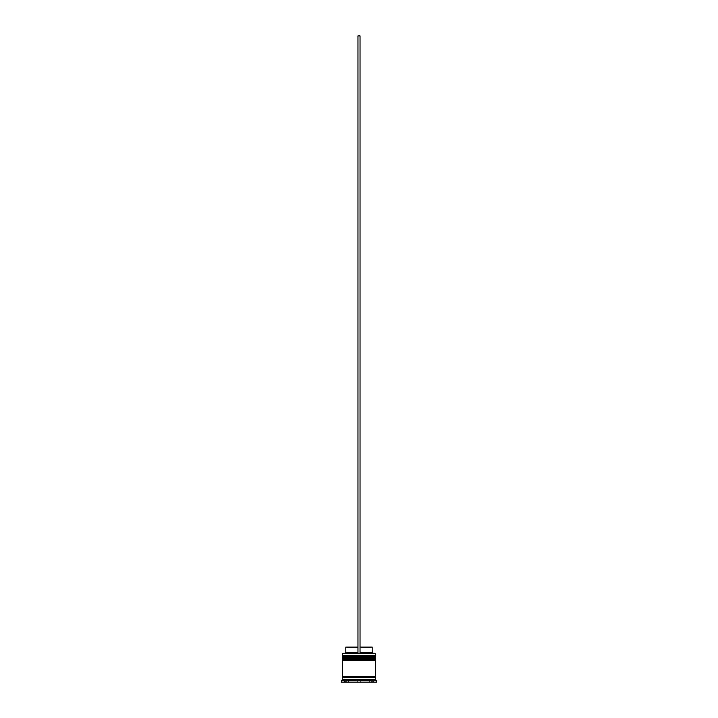 <?xml version="1.0" encoding="UTF-8"?>
<svg xmlns="http://www.w3.org/2000/svg" width="718" height="718" viewBox="0 0 718 718"><rect width="100%" height="100%" fill="white"/><g stroke="black" fill="none" stroke-linecap="round" stroke-linejoin="round"><path stroke-width="0.54" stroke-dasharray="3.59 2.69" d="M343.15 657.401L374.85 657.401L343.15 657.401L374.85 657.401L374.85 655.965L374.85 657.401L359 657.401L375.46 657.401L342.54 657.401L374.85 657.401L343.15 657.401L343.15 655.965L374.85 655.965L343.15 655.965L374.85 655.965L343.15 655.965L343.15 657.401M375.46 656.79L342.54 656.79L375.46 656.79M342.54 656.584L375.46 656.584L342.54 656.584M343.15 660.488L374.85 660.488L343.15 660.488L374.85 660.488L374.85 659.052L374.85 660.488L359 660.488L375.46 660.488L342.54 660.488L374.85 660.488L343.15 660.488L343.15 659.052L374.85 659.052L343.15 659.052L374.85 659.052L343.15 659.052L343.15 660.488M375.46 659.878L342.54 659.878L375.46 659.878M342.54 659.671L375.46 659.671L342.54 659.671M375.361 677.577L342.54 677.577L375.361 677.577M374.85 677.056L343.15 677.056L374.85 677.056M375.361 676.544L342.54 676.544L375.361 676.544M346.65 680.045L346.65 682.1L345.627 682.1L345.627 680.045L346.65 680.045L345.627 680.045L345.627 682.1L346.65 682.1L346.65 680.045L345.879 680.045L346.65 680.045L346.65 682.1L345.627 682.1L346.65 682.1L346.65 680.045M360.032 652.258L360.032 647.115L372.175 647.115L360.032 647.115L360.032 652.258L372.175 652.258L360.032 652.258L360.032 653.29L360.032 647.115L360.032 653.29L373.198 653.29L344.802 653.29L373.198 653.29L360.032 653.29L360.032 652.258M375.254 653.29L342.746 653.29L375.254 653.29M360.714 680.045L360.714 682.1L369.626 682.1L369.626 680.045L360.714 680.045L369.626 680.045L369.626 682.1L360.714 682.1L360.714 680.045L369.626 680.045L360.714 680.045L369.626 680.045L360.714 680.045L360.714 682.1L369.626 682.1L360.714 682.1L369.626 682.1L360.714 682.1L369.626 682.1L369.626 680.045L360.714 680.045L369.626 680.045L369.626 682.1L360.714 682.1L360.714 680.045M371.35 680.045L371.35 682.1L371.35 680.045L372.373 680.045L371.35 680.045L372.373 680.045L371.35 680.045L371.35 682.1L372.373 682.1L371.35 682.1L372.373 682.1L371.35 682.1L371.35 680.045M357.286 680.045L357.286 682.1L348.374 682.1L348.374 680.045L357.286 680.045L348.374 680.045L357.286 680.045L348.374 680.045L357.286 680.045L348.374 680.045L348.374 682.1L357.286 682.1L348.374 682.1L357.286 682.1L357.286 680.045L357.286 682.1L352.314 682.1L376.492 682.1L341.508 682.1L357.286 682.1L348.374 682.1L348.374 680.045L357.286 680.045L348.374 680.045L348.374 682.1L357.286 682.1L357.286 680.045M359 682.1L373.405 682.1L344.595 682.1L373.405 682.1L373.405 680.045L359 680.045L359 682.1L359 680.045L373.405 680.045L373.405 682.1L373.405 680.045L373.405 682.1L344.595 682.1L344.595 680.045L359 680.045L359 682.1L359 680.045L344.595 680.045L344.595 682.1L344.595 680.045L344.595 682.1L359 682.1M341.508 680.655L376.492 680.655L341.508 680.655M375.46 679.632L342.54 679.632L375.46 679.632M375.46 658.433L342.54 658.433L375.46 658.433M375.46 655.346L342.54 655.346L375.46 655.346M342.54 653.497L375.46 653.497L342.54 653.497M373.405 680.045L344.595 680.045L373.405 680.045M357.968 652.258L357.968 647.115L357.968 652.258L345.825 652.258L357.968 652.258L357.968 653.29L344.802 653.29L357.968 653.29L357.968 647.115L357.968 652.258M345.825 647.115L357.968 647.115L345.825 647.115M360.032 35.9L360.032 653.29L357.968 653.29L357.968 35.9L357.968 653.29L360.032 653.29L360.032 35.9L357.968 35.9L360.032 35.9M372.373 680.045L372.373 682.1"/><path stroke-width="1.08" d="M374.85 655.965L343.15 655.965A0.619 0.619 0 0 0 342.54 656.584L375.46 656.584A0.619 0.619 0 0 0 374.85 655.965L343.15 655.965L374.85 655.965A0.619 0.619 0 0 1 375.46 656.584L342.54 656.79A0.619 0.619 0 0 0 343.15 657.401A0.619 0.619 0 0 1 342.54 656.79L375.46 656.79L342.54 656.584A0.619 0.619 0 0 1 343.15 655.965L342.54 655.346L343.15 655.965L374.85 655.965L375.46 655.346L342.54 655.346L375.46 655.346L375.254 653.29L342.54 653.497L375.46 653.497L342.54 653.497L342.54 655.346L342.746 653.29L375.254 653.29L375.46 655.346L374.85 655.965M374.85 657.401A0.619 0.619 0 0 0 375.46 656.79L375.46 656.79A0.619 0.619 0 0 1 374.85 657.401M374.85 659.052L343.15 659.052A0.619 0.619 0 0 0 342.54 659.671L375.46 659.671A0.619 0.619 0 0 0 374.85 659.052L343.15 659.052L374.85 659.052A0.619 0.619 0 0 1 375.46 659.671L342.54 659.878A0.619 0.619 0 0 0 343.15 660.488A0.619 0.619 0 0 1 342.54 659.878L375.46 659.878L342.54 659.671A0.619 0.619 0 0 1 343.15 659.052L342.54 658.433L343.15 659.052L374.85 659.052L375.46 658.433L342.54 658.433L375.46 658.433L375.46 657.401L342.54 657.401L342.54 658.433L342.54 657.401L375.46 657.401L374.85 659.052M374.85 660.488A0.619 0.619 0 0 0 375.46 659.878L375.46 659.878A0.619 0.619 0 0 1 374.85 660.488M342.639 677.577A0.512 0.512 0 0 0 343.15 677.056L374.85 677.056A0.512 0.512 0 0 0 375.361 677.577A0.512 0.512 0 0 1 374.85 677.056A0.512 0.512 0 0 1 375.361 676.544A0.512 0.512 0 0 0 374.85 677.056L343.15 677.056A0.512 0.512 0 0 1 342.639 677.577M376.492 680.655L375.46 679.632L342.54 679.632L341.508 680.655L376.492 680.655L341.508 680.655L341.508 682.1L376.492 682.1L376.492 680.655L376.492 682.1L341.508 682.1L341.508 680.655L342.54 679.632L375.46 679.632L375.46 677.577L342.54 677.577L342.54 679.632L342.54 677.577L375.46 677.577L375.46 679.632L376.492 680.655M375.46 676.544L375.46 660.488L342.54 660.488L342.54 676.544L375.46 676.544L342.54 676.544L342.54 660.488L375.46 660.488L375.46 676.544M342.639 676.544A0.512 0.512 0 0 1 343.15 677.056A0.512 0.512 0 0 0 342.639 676.544M372.175 647.115L372.175 652.258L373.198 653.29L372.175 652.258L360.032 652.258L372.175 652.258L372.175 647.115L360.032 647.115L372.175 647.115M357.968 652.258L345.825 652.258L357.968 652.258M357.968 647.115L345.825 647.115L357.968 647.115M360.032 653.29L360.032 35.9L360.032 653.29M357.968 653.29L357.968 35.9L360.032 35.9L357.968 35.9L357.968 653.29M345.825 647.115L345.825 652.258L344.802 653.29"/></g></svg>
